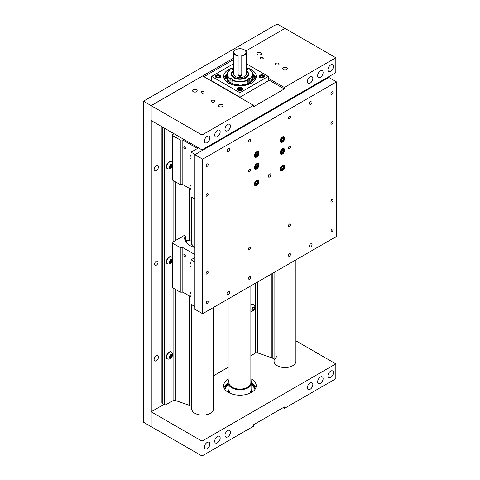 <?xml version="1.0" encoding="UTF-8"?>
<svg xmlns="http://www.w3.org/2000/svg" width="480" height="480" viewBox="0 0 480 480"><rect width="100%" height="100%" fill="white"/><g stroke="black" fill="none" stroke-linecap="round" stroke-linejoin="round"><path stroke-width="0.72" d="M310.728 246.882A1.872 1.08 120 0 0 311.952 245.232A1.872 1.08 120 0 0 311.664 243.738A1.872 1.08 120 0 0 310.728 243.828A1.872 1.08 120 0 0 309.504 245.478A1.872 1.08 120 0 0 309.792 246.978A1.872 1.08 120 0 0 310.728 246.882M228.366 294.438A1.872 1.08 120 0 0 229.59 292.788A1.872 1.08 120 0 0 229.302 291.288A1.872 1.08 120 0 0 228.366 291.378A1.872 1.08 120 0 0 227.142 293.028A1.872 1.08 120 0 0 227.43 294.528A1.872 1.08 120 0 0 228.366 294.438M228.366 151.776A1.872 1.08 120 0 0 229.59 150.132A1.872 1.08 120 0 0 229.302 148.632A1.872 1.08 120 0 0 228.366 148.722A1.872 1.08 120 0 0 227.142 150.372A1.872 1.08 120 0 0 227.43 151.872A1.872 1.08 120 0 0 228.366 151.776M310.728 104.226A1.872 1.08 120 0 0 311.952 102.576A1.872 1.08 120 0 0 311.664 101.076A1.872 1.08 120 0 0 310.728 101.172A1.872 1.08 120 0 0 309.504 102.822A1.872 1.08 120 0 0 309.792 104.316A1.872 1.08 120 0 0 310.728 104.226M331.962 231.618A1.464 0.846 120 0 0 332.922 230.328A1.464 0.846 120 0 0 332.694 229.152A1.464 0.846 120 0 0 331.962 229.224A1.464 0.846 120 0 0 331.008 230.514A1.464 0.846 120 0 0 331.23 231.69A1.464 0.846 120 0 0 331.962 231.618M289.494 256.134A1.464 0.846 120 0 0 290.448 254.844A1.464 0.846 120 0 0 290.226 253.674A1.464 0.846 120 0 0 289.494 253.746A1.464 0.846 120 0 0 288.54 255.036A1.464 0.846 120 0 0 288.762 256.206A1.464 0.846 120 0 0 289.494 256.134M289.494 226.416A1.464 0.846 120 0 0 290.448 225.126A1.464 0.846 120 0 0 290.226 223.95A1.464 0.846 120 0 0 289.494 224.028A1.464 0.846 120 0 0 288.54 225.312A1.464 0.846 120 0 0 288.762 226.488A1.464 0.846 120 0 0 289.494 226.416M331.962 201.894A1.464 0.846 120 0 0 332.922 200.604A1.464 0.846 120 0 0 332.694 199.434A1.464 0.846 120 0 0 331.962 199.506A1.464 0.846 120 0 0 331.008 200.796A1.464 0.846 120 0 0 331.23 201.966A1.464 0.846 120 0 0 331.962 201.894M249.6 249.45A1.464 0.846 120 0 0 250.554 248.16A1.464 0.846 120 0 0 250.332 246.984A1.464 0.846 120 0 0 249.6 247.056A1.464 0.846 120 0 0 248.646 248.346A1.464 0.846 120 0 0 248.868 249.522A1.464 0.846 120 0 0 249.6 249.45M249.6 279.168A1.464 0.846 120 0 0 250.554 277.878A1.464 0.846 120 0 0 250.332 276.708A1.464 0.846 120 0 0 249.6 276.78A1.464 0.846 120 0 0 248.646 278.07A1.464 0.846 120 0 0 248.868 279.24A1.464 0.846 120 0 0 249.6 279.168M207.132 303.684A1.464 0.846 120 0 0 208.086 302.4A1.464 0.846 120 0 0 207.864 301.224A1.464 0.846 120 0 0 207.132 301.296A1.464 0.846 120 0 0 206.178 302.586A1.464 0.846 120 0 0 206.4 303.762A1.464 0.846 120 0 0 207.132 303.684M207.132 273.966A1.464 0.846 120 0 0 208.086 272.676A1.464 0.846 120 0 0 207.864 271.506A1.464 0.846 120 0 0 207.132 271.578A1.464 0.846 120 0 0 206.178 272.868A1.464 0.846 120 0 0 206.4 274.038A1.464 0.846 120 0 0 207.132 273.966M207.132 196.098A1.464 0.846 120 0 0 208.086 194.808A1.464 0.846 120 0 0 207.864 193.638A1.464 0.846 120 0 0 207.132 193.71A1.464 0.846 120 0 0 206.178 195A1.464 0.846 120 0 0 206.4 196.17A1.464 0.846 120 0 0 207.132 196.098M207.132 166.38A1.464 0.846 120 0 0 208.086 165.09A1.464 0.846 120 0 0 207.864 163.92A1.464 0.846 120 0 0 207.132 163.992A1.464 0.846 120 0 0 206.178 165.282A1.464 0.846 120 0 0 206.4 166.452A1.464 0.846 120 0 0 207.132 166.38M249.6 141.858A1.464 0.846 120 0 0 250.554 140.568A1.464 0.846 120 0 0 250.332 139.398A1.464 0.846 120 0 0 249.6 139.47A1.464 0.846 120 0 0 248.646 140.76A1.464 0.846 120 0 0 248.868 141.93A1.464 0.846 120 0 0 249.6 141.858M249.6 171.582A1.464 0.846 120 0 0 250.554 170.292A1.464 0.846 120 0 0 250.332 169.116A1.464 0.846 120 0 0 249.6 169.194A1.464 0.846 120 0 0 248.646 170.478A1.464 0.846 120 0 0 248.868 171.654A1.464 0.846 120 0 0 249.6 171.582M289.494 148.548A1.464 0.846 120 0 0 290.448 147.258A1.464 0.846 120 0 0 290.226 146.088A1.464 0.846 120 0 0 289.494 146.16A1.464 0.846 120 0 0 288.54 147.45A1.464 0.846 120 0 0 288.762 148.62A1.464 0.846 120 0 0 289.494 148.548M289.494 118.83A1.464 0.846 120 0 0 290.448 117.54A1.464 0.846 120 0 0 290.226 116.364A1.464 0.846 120 0 0 289.494 116.436A1.464 0.846 120 0 0 288.54 117.726A1.464 0.846 120 0 0 288.762 118.902A1.464 0.846 120 0 0 289.494 118.83M331.962 94.308A1.464 0.846 120 0 0 332.922 93.018A1.464 0.846 120 0 0 332.694 91.848A1.464 0.846 120 0 0 331.962 91.92A1.464 0.846 120 0 0 331.008 93.21A1.464 0.846 120 0 0 331.23 94.38A1.464 0.846 120 0 0 331.962 94.308M331.962 124.026A1.464 0.846 120 0 0 332.922 122.742A1.464 0.846 120 0 0 332.694 121.566A1.464 0.846 120 0 0 331.962 121.638A1.464 0.846 120 0 0 331.008 122.928A1.464 0.846 120 0 0 331.23 124.104A1.464 0.846 120 0 0 331.962 124.026M256.68 157.014A3.186 1.836 120 0 0 258.762 154.206A3.186 1.836 120 0 0 258.27 151.656A3.186 1.836 120 0 0 256.68 151.812A3.186 1.836 120 0 0 254.598 154.62A3.186 1.836 120 0 0 255.084 157.17A3.186 1.836 120 0 0 256.68 157.014M282.414 142.152A3.186 1.836 120 0 0 284.496 139.344A3.186 1.836 120 0 0 284.01 136.794A3.186 1.836 120 0 0 282.414 136.95A3.186 1.836 120 0 0 280.338 139.758A3.186 1.836 120 0 0 280.824 142.308A3.186 1.836 120 0 0 282.414 142.152M282.414 154.038A3.186 1.836 120 0 0 284.496 151.236A3.186 1.836 120 0 0 284.01 148.68A3.186 1.836 120 0 0 282.414 148.836A3.186 1.836 120 0 0 280.338 151.644A3.186 1.836 120 0 0 280.824 154.2A3.186 1.836 120 0 0 282.414 154.038M256.68 168.9A3.186 1.836 120 0 0 258.762 166.092A3.186 1.836 120 0 0 258.27 163.542A3.186 1.836 120 0 0 256.68 163.698A3.186 1.836 120 0 0 254.598 166.506A3.186 1.836 120 0 0 255.084 169.056A3.186 1.836 120 0 0 256.68 168.9M256.68 185.544A3.186 1.836 120 0 0 258.762 182.736A3.186 1.836 120 0 0 258.27 180.186A3.186 1.836 120 0 0 256.68 180.342A3.186 1.836 120 0 0 254.598 183.15A3.186 1.836 120 0 0 255.084 185.7A3.186 1.836 120 0 0 256.68 185.544M282.414 170.682A3.186 1.836 120 0 0 284.496 167.874A3.186 1.836 120 0 0 284.01 165.324A3.186 1.836 120 0 0 282.414 165.48A3.186 1.836 120 0 0 280.338 168.288A3.186 1.836 120 0 0 280.824 170.844A3.186 1.836 120 0 0 282.414 170.682M269.55 177.042A1.872 1.08 120 0 0 270.768 175.392A1.872 1.08 120 0 0 270.486 173.892A1.872 1.08 120 0 0 269.55 173.988A1.872 1.08 120 0 0 268.326 175.632A1.872 1.08 120 0 0 268.614 177.132A1.872 1.08 120 0 0 269.55 177.042M336.468 81.894L328.746 77.436L194.904 154.71L194.904 309.252L202.626 313.71L336.468 236.442L336.468 81.894L202.626 159.168L194.904 154.71M202.626 159.168L202.626 313.71M184.614 148.704A1.14 0.66 -120 0 0 185.184 148.758A1.14 0.66 -120 0 0 185.358 147.84A1.14 0.66 -120 0 0 184.614 146.838A1.14 0.66 -120 0 0 184.038 146.778A1.14 0.66 -120 0 0 183.864 147.696A1.14 0.66 -120 0 0 184.614 148.704M174.06 133.758L172.362 134.736A0.876 0.504 0 0 0 172.104 135.096A0.876 0.504 0 0 0 172.362 135.45L180.258 140.01L182.832 140.01L197.478 148.464L191.046 152.184L195.162 154.56M182.832 140.01L182.832 184.59L191.046 189.33M244.068 126.324L243.426 125.958M194.904 198.99L191.046 196.764L191.046 152.184M182.832 184.59L180.258 184.59L172.362 180.03A0.876 0.504 180 0 1 172.104 179.676L172.104 135.096M180.258 140.01L180.258 184.59M184.692 146.892L184.692 146.886A1.02 0.588 -120 0 0 184.692 146.892A1.02 0.588 -120 0 0 185.412 148.14A1.02 0.588 -120 0 0 185.418 148.14L185.418 148.14M185.346 147.816A0.672 0.39 60 0 1 184.938 147.108M206.772 164.268A1.386 0.798 -60 0 1 206.16 165.33M191.046 159.048L190.584 158.784A2.73 1.578 -60 0 1 190.014 157.53A2.73 1.578 -60 0 1 191.046 154.968M191.046 154.854A2.364 1.368 -60 0 0 190.014 157.236L190.014 157.53M185.646 241.068A17.28 9.978 180 0 1 185.934 240.33L191.706 241.032M194.904 247.464A11.268 6.504 180 0 1 194.658 247.326A11.268 6.504 180 0 1 191.832 244.584A11.268 6.504 180 0 1 191.706 241.116M194.904 247.368A10.932 6.312 180 0 1 194.898 247.362A10.932 6.312 180 0 1 192.72 245.568A10.932 6.312 180 0 1 191.694 242.898A10.932 6.312 180 0 1 191.706 242.61M191.706 241.17A11.25 6.492 0 0 0 191.382 242.73A11.25 6.492 0 0 0 194.676 247.32A11.25 6.492 0 0 0 194.904 247.452M184.614 256.29A1.14 0.66 -120 0 0 185.184 256.344A1.14 0.66 -120 0 0 185.358 255.432A1.14 0.66 -120 0 0 184.614 254.424A1.14 0.66 -120 0 0 184.038 254.364A1.14 0.66 -120 0 0 183.864 255.282A1.14 0.66 -120 0 0 184.614 256.29M185.268 239.952A17.52 10.116 180 0 1 185.58 238.986L185.58 236.244A17.52 10.116 0 0 0 185.106 238.578A17.52 10.116 0 0 0 190.086 245.646M194.904 247.584A17.958 10.368 180 0 1 189.93 245.556L189.93 245.556A17.958 10.368 180 0 1 185.154 235.824L183.948 235.632L172.362 242.322A0.876 0.504 0 0 0 172.104 242.682A0.876 0.504 0 0 0 172.362 243.036L180.258 247.596L182.832 247.596L194.904 254.568M185.58 240.912L185.58 240.51A17.52 10.116 0 0 0 185.496 240.714M182.832 247.596L182.832 292.176L191.046 296.922M194.904 257.538L191.046 259.77L194.904 261.996M194.904 306.576L191.046 304.35L191.046 259.77M182.832 292.176L180.258 292.176L172.362 287.616A0.876 0.504 180 0 1 172.104 287.262L172.104 242.682M180.258 247.596L180.258 292.176M185.154 235.824L185.58 236.244M186.702 242.796A16.044 9.264 180 0 1 186.582 241.68A16.044 9.264 180 0 1 186.6 241.236L186.6 242.124M186.6 241.236L186.306 241.224A0.726 0.42 0 0 0 185.772 241.338M184.692 254.478L184.692 254.472A1.02 0.588 -120 0 0 184.692 254.478A1.02 0.588 -120 0 0 185.412 255.726A1.02 0.588 -120 0 0 185.418 255.732L185.418 255.732M185.346 255.402A0.672 0.39 60 0 1 184.938 254.694M276.888 106.638L277.524 107.01M326.43 78.774L325.788 78.408M273.408 109.386L273.408 108.648M249.24 139.752A1.386 0.798 -60 0 1 248.628 140.814M206.772 193.992A1.386 0.798 -60 0 1 206.16 195.048M191.046 188.772L190.584 188.502A2.73 1.578 -60 0 1 190.014 187.254A2.73 1.578 -60 0 1 191.046 184.686M191.046 184.578A2.364 1.368 -60 0 0 190.014 186.954L190.014 187.254M249.24 169.47A1.386 0.798 -60 0 1 248.628 170.532M206.772 271.86A1.386 0.798 -60 0 1 206.16 272.916M191.046 266.634L190.584 266.37A2.73 1.578 -60 0 1 190.014 265.116A2.73 1.578 -60 0 1 191.046 262.554M191.046 262.446A2.364 1.368 -60 0 0 190.014 264.822L190.014 265.116M249.24 247.338A1.386 0.798 -60 0 1 248.628 248.4M206.772 301.578A1.386 0.798 -60 0 1 206.16 302.64M191.046 296.358L190.584 296.088A2.73 1.578 -60 0 1 190.014 294.84A2.73 1.578 -60 0 1 191.046 292.272M191.046 292.164A2.364 1.368 -60 0 0 190.014 294.54L190.014 294.84M249.24 277.062A1.386 0.798 -60 0 1 248.628 278.118M331.602 229.506A1.386 0.798 -60 0 1 330.99 230.568M289.134 254.028A1.386 0.798 -60 0 1 288.522 255.084M331.602 199.788A1.386 0.798 -60 0 1 330.99 200.85M289.134 224.304A1.386 0.798 -60 0 1 288.522 225.366M331.602 121.92A1.386 0.798 -60 0 1 330.99 122.982M289.134 146.442A1.386 0.798 -60 0 1 288.522 147.498M331.602 92.202A1.386 0.798 -60 0 1 330.99 93.258M272.424 109.218A2.364 1.368 -60 0 0 272.376 109.68L272.376 109.98A2.73 1.578 -60 0 1 272.49 109.182M289.134 116.718A1.386 0.798 -60 0 1 288.522 117.78M251.166 121.488A14.64 8.454 180 0 1 251.73 121.902M257.328 117.93L257.964 118.302M256.266 184.932L256.524 184.788A2.364 1.368 120 0 0 258.198 181.89A2.364 1.368 120 0 0 256.524 180.924A2.364 1.368 120 0 0 254.85 183.822A2.364 1.368 120 0 0 256.524 184.788L256.266 184.932A2.73 1.578 -60 0 1 254.904 185.07A2.73 1.578 -60 0 1 254.436 184.464M256.878 180.24A2.73 1.578 -60 0 1 257.634 180.342A2.73 1.578 -60 0 1 258.198 181.59A2.73 1.578 -60 0 1 258.192 181.746M256.524 184.146A1.578 0.912 120 0 0 257.082 183.648A1.578 0.912 120 0 0 257.64 182.208A1.578 0.912 120 0 0 257.082 181.416A1.578 0.912 120 0 0 256.524 181.566A1.578 0.912 120 0 0 255.966 182.058A1.578 0.912 120 0 0 255.408 183.498A1.578 0.912 120 0 0 255.966 184.296A1.578 0.912 120 0 0 256.524 184.146M255.408 183.498L255.966 184.296L257.082 183.648L257.64 182.208L257.082 181.416L256.446 181.608M255.516 182.874L255.876 182.172M256.536 181.572L257.64 182.208M255.63 182.808L257.082 183.648M282.006 170.076L282.264 169.926A2.364 1.368 120 0 0 283.938 167.028A2.364 1.368 120 0 0 282.264 166.062A2.364 1.368 120 0 0 280.59 168.96A2.364 1.368 120 0 0 282.264 169.926L282.006 170.076A2.73 1.578 -60 0 1 280.638 170.208A2.73 1.578 -60 0 1 280.176 169.608M282.612 165.378A2.73 1.578 -60 0 1 283.368 165.48A2.73 1.578 -60 0 1 283.938 166.728A2.73 1.578 -60 0 1 283.932 166.89M282.264 169.284A1.578 0.912 120 0 0 282.822 168.786A1.578 0.912 120 0 0 283.38 167.346A1.578 0.912 120 0 0 282.822 166.554A1.578 0.912 120 0 0 282.264 166.704A1.578 0.912 120 0 0 281.706 167.196A1.578 0.912 120 0 0 281.142 168.636A1.578 0.912 120 0 0 281.706 169.434A1.578 0.912 120 0 0 282.264 169.284M281.142 168.636L281.706 169.434L282.822 168.786L283.38 167.346L282.822 166.554L282.186 166.752M281.256 168.018L281.616 167.316M282.276 166.71L283.38 167.346M281.37 167.952L282.822 168.786M282.006 153.432L282.264 153.282A2.364 1.368 120 0 0 283.938 150.384A2.364 1.368 120 0 0 282.264 149.418A2.364 1.368 120 0 0 280.59 152.316A2.364 1.368 120 0 0 282.264 153.282L282.006 153.432A2.73 1.578 -60 0 1 280.638 153.564A2.73 1.578 -60 0 1 280.176 152.964M282.612 148.734A2.73 1.578 -60 0 1 283.368 148.836A2.73 1.578 -60 0 1 283.938 150.09A2.73 1.578 -60 0 1 283.932 150.246M282.264 152.64A1.578 0.912 120 0 0 282.822 152.148A1.578 0.912 120 0 0 283.38 150.708A1.578 0.912 120 0 0 282.822 149.91A1.578 0.912 120 0 0 282.264 150.06A1.578 0.912 120 0 0 281.706 150.558A1.578 0.912 120 0 0 281.142 151.998A1.578 0.912 120 0 0 281.706 152.79A1.578 0.912 120 0 0 282.264 152.64M281.142 151.998L281.706 152.79L282.822 152.148L283.38 150.708L282.822 149.91L282.186 150.108M281.256 151.374L281.616 150.672M282.276 150.066L283.38 150.708M281.37 151.308L282.822 152.148M282.006 141.54L282.264 141.396A2.364 1.368 120 0 0 283.938 138.498A2.364 1.368 120 0 0 282.264 137.532A2.364 1.368 120 0 0 280.59 140.43A2.364 1.368 120 0 0 282.264 141.396L282.006 141.54A2.73 1.578 -60 0 1 280.638 141.678A2.73 1.578 -60 0 1 280.176 141.078M282.612 136.848A2.73 1.578 -60 0 1 283.368 136.95A2.73 1.578 -60 0 1 283.938 138.198A2.73 1.578 -60 0 1 283.932 138.354M282.264 140.754A1.578 0.912 120 0 0 282.822 140.256A1.578 0.912 120 0 0 283.38 138.816A1.578 0.912 120 0 0 282.822 138.024A1.578 0.912 120 0 0 282.264 138.174A1.578 0.912 120 0 0 281.706 138.666A1.578 0.912 120 0 0 281.142 140.106A1.578 0.912 120 0 0 281.706 140.904A1.578 0.912 120 0 0 282.264 140.754M281.142 140.106L281.706 140.904L282.822 140.256L283.38 138.816L282.822 138.024L282.186 138.216M281.256 139.488L281.616 138.78M282.276 138.18L283.38 138.816M281.37 139.422L282.822 140.256M256.266 156.402L256.524 156.252A2.364 1.368 120 0 0 258.198 153.354A2.364 1.368 120 0 0 256.524 152.388A2.364 1.368 120 0 0 254.85 155.286A2.364 1.368 120 0 0 256.524 156.252L256.266 156.402A2.73 1.578 -60 0 1 254.904 156.54A2.73 1.578 -60 0 1 254.436 155.934M256.878 151.704A2.73 1.578 -60 0 1 257.634 151.812A2.73 1.578 -60 0 1 258.198 153.06A2.73 1.578 -60 0 1 258.192 153.216M256.524 155.61A1.578 0.912 120 0 0 257.082 155.118A1.578 0.912 120 0 0 257.64 153.678A1.578 0.912 120 0 0 257.082 152.88A1.578 0.912 120 0 0 256.524 153.03A1.578 0.912 120 0 0 255.966 153.528A1.578 0.912 120 0 0 255.408 154.968A1.578 0.912 120 0 0 255.966 155.76A1.578 0.912 120 0 0 256.524 155.61M255.408 154.968L255.966 155.76L257.082 155.118L257.64 153.678L257.082 152.88L256.446 153.078M255.516 154.344L255.876 153.642M256.536 153.036L257.64 153.678M255.63 154.278L257.082 155.118M256.266 168.288L256.524 168.144A2.364 1.368 120 0 0 258.198 165.246A2.364 1.368 120 0 0 256.524 164.28A2.364 1.368 120 0 0 254.85 167.178A2.364 1.368 120 0 0 256.524 168.144L256.266 168.288A2.73 1.578 -60 0 1 254.904 168.426A2.73 1.578 -60 0 1 254.436 167.826M256.878 163.596A2.73 1.578 -60 0 1 257.634 163.698A2.73 1.578 -60 0 1 258.198 164.946A2.73 1.578 -60 0 1 258.192 165.102M256.524 167.502A1.578 0.912 120 0 0 257.082 167.004A1.578 0.912 120 0 0 257.64 165.564A1.578 0.912 120 0 0 257.082 164.772A1.578 0.912 120 0 0 256.524 164.922A1.578 0.912 120 0 0 255.966 165.414A1.578 0.912 120 0 0 255.408 166.854A1.578 0.912 120 0 0 255.966 167.652A1.578 0.912 120 0 0 256.524 167.502M255.408 166.854L255.966 167.652L257.082 167.004L257.64 165.564L257.082 164.772L256.446 164.964M255.516 166.236L255.876 165.528M256.536 164.928L257.64 165.564M255.63 166.17L257.082 167.004M158.472 166.83A3.072 1.776 120 0 0 157.836 165.42A3.072 1.776 120 0 0 155.466 166.248A3.072 1.776 120 0 0 154.128 169.338A3.072 1.776 120 0 0 154.764 170.742A3.072 1.776 120 0 0 157.128 169.92A3.072 1.776 120 0 0 158.472 166.83M158.472 357.036A3.072 1.776 120 0 0 157.836 355.632A3.072 1.776 120 0 0 155.466 356.454A3.072 1.776 120 0 0 154.128 359.544A3.072 1.776 120 0 0 154.764 360.954A3.072 1.776 120 0 0 157.128 360.132A3.072 1.776 120 0 0 158.472 357.036M154.554 264.192A2.466 1.422 -60 0 1 155.634 261.714A2.466 1.422 -60 0 1 157.53 261.048A2.466 1.422 -60 0 1 158.046 262.182A2.466 1.422 -60 0 1 156.966 264.666A2.466 1.422 -60 0 1 155.064 265.326A2.466 1.422 -60 0 1 154.554 264.192M151.152 426.588L151.05 105.612L143.532 101.154L277.164 24L284.886 28.458L245.79 51.03L284.988 28.398L335.832 57.75L335.832 72.612L201.99 149.88L151.152 120.528L151.152 105.672L202.626 75.948L253.464 105.3L253.464 106.788L284.352 88.956L268.26 79.668M233.58 58.158L151.05 105.612M151.254 120.588L151.254 411.732M143.532 101.274L143.532 422.25L151.05 426.588M170.85 164.994L169.824 166.572A1.368 0.792 120 0 0 170.634 165.546A1.368 0.792 120 0 0 170.76 165.048M171.312 161.766A3.984 2.298 120 0 0 171.162 161.664A3.984 2.298 120 0 0 169.17 161.862A3.984 2.298 120 0 0 166.566 165.366A3.984 2.298 120 0 0 167.178 168.558A3.984 2.298 120 0 0 167.34 168.642M172.104 162.582A4.476 4.476 0 0 0 172.062 162.498A3.984 2.298 120 0 0 171.48 161.844A3.984 2.298 120 0 0 169.488 162.042A3.984 2.298 120 0 0 166.674 166.92A3.984 2.298 120 0 0 167.496 168.744A3.984 2.298 120 0 0 168.354 168.924A4.476 4.476 0 0 0 172.104 166.344M172.104 164.592A1.992 1.152 120 0 0 170.52 164.73A1.992 1.152 120 0 0 169.47 166.908A1.992 1.152 120 0 0 170.52 167.874A1.992 1.152 120 0 0 172.104 166.188M170.316 165.3L171.438 164.658L171.996 165.45L171.438 166.89L170.316 167.538L169.758 166.74L170.316 165.3M171.024 164.892L171.996 165.45M170.352 166.266L171.438 166.89M253.212 307.656L252.186 309.234A1.368 0.792 120 0 0 252.996 308.208A1.368 0.792 120 0 0 253.122 307.704M253.674 304.422A3.984 2.298 120 0 0 253.524 304.32A3.984 2.298 120 0 0 251.532 304.518A3.984 2.298 120 0 0 250.866 304.992M250.866 311.568A4.476 4.476 0 0 0 254.43 305.154A3.984 2.298 120 0 0 253.842 304.506A3.984 2.298 120 0 0 251.85 304.704A3.984 2.298 120 0 0 250.866 305.472M251.832 309.57A1.992 1.152 120 0 0 253.242 310.38A1.992 1.152 120 0 0 254.646 307.944A1.992 1.152 120 0 0 253.242 307.128A1.992 1.152 120 0 0 251.832 309.57M252.684 307.962L253.8 307.314L254.358 308.112L253.8 309.552L252.684 310.194L252.12 309.402L252.684 307.962M253.392 307.554L254.358 308.112M252.72 308.928L253.8 309.552M170.85 260.1L169.824 261.678A1.368 0.792 120 0 0 170.634 260.652A1.368 0.792 120 0 0 170.76 260.154M171.312 256.872A3.984 2.298 120 0 0 171.162 256.764A3.984 2.298 120 0 0 169.17 256.962A3.984 2.298 120 0 0 166.566 260.472A3.984 2.298 120 0 0 167.178 263.664A3.984 2.298 120 0 0 167.34 263.748M172.104 257.682A4.476 4.476 0 0 0 172.062 257.604A3.984 2.298 120 0 0 171.48 256.95A3.984 2.298 120 0 0 169.488 257.148A3.984 2.298 120 0 0 166.674 262.026A3.984 2.298 120 0 0 167.496 263.85A3.984 2.298 120 0 0 168.354 264.03A4.476 4.476 0 0 0 172.104 261.45M172.104 259.698A1.992 1.152 120 0 0 170.52 259.836A1.992 1.152 120 0 0 169.47 262.014A1.992 1.152 120 0 0 170.52 262.98A1.992 1.152 120 0 0 172.104 261.294M170.316 260.406L171.438 259.764L171.996 260.556L171.438 261.996L170.316 262.644L169.758 261.846L170.316 260.406M171.024 259.998L171.996 260.556M170.352 261.372L171.438 261.996M170.85 355.206L169.824 356.784A1.368 0.792 120 0 0 170.634 355.758A1.368 0.792 120 0 0 170.76 355.26M171.312 351.972A3.984 2.298 120 0 0 171.162 351.87A3.984 2.298 120 0 0 169.17 352.068A3.984 2.298 120 0 0 166.566 355.578A3.984 2.298 120 0 0 167.178 358.77A3.984 2.298 120 0 0 167.34 358.848M166.674 357.132A3.984 2.298 120 0 0 167.496 358.956A3.984 2.298 120 0 0 168.354 359.136A4.476 4.476 0 0 0 172.062 352.71A3.984 2.298 120 0 0 171.48 352.056A3.984 2.298 120 0 0 169.488 352.254A3.984 2.298 120 0 0 166.674 357.132M169.47 357.12A1.992 1.152 120 0 0 170.88 357.93A1.992 1.152 120 0 0 172.284 355.494A1.992 1.152 120 0 0 170.88 354.684A1.992 1.152 120 0 0 169.47 357.12M170.316 355.512L171.438 354.864L171.996 355.662L171.438 357.102L170.316 357.744L169.758 356.952L170.316 355.512M171.024 355.104L171.996 355.662M170.352 356.478L171.438 357.102M191.706 304.734L191.706 408.816A10.92 6.306 0 0 0 194.904 413.274A10.92 6.306 0 0 0 206.808 414.642A10.92 6.306 0 0 0 213.546 408.816L213.546 307.404M191.706 406.596L189.882 405.546A1.818 1.05 0 0 0 189.534 405.384L175.308 400.452A1.818 1.05 0 0 0 173.088 400.608L166.11 404.64A1.134 0.654 180 0 1 164.502 404.64L162.252 403.338A1.134 0.654 180 0 1 161.916 402.87L161.916 126.744M295.908 259.854L295.908 361.266A10.92 6.306 180 0 1 289.17 367.092A10.92 6.306 180 0 1 277.272 365.724A10.92 6.306 180 0 1 274.068 361.266L274.068 272.466M276.774 356.52L274.524 359.31M274.068 359.046L272.244 357.99A1.818 1.05 0 0 0 271.896 357.834L257.67 352.902A1.818 1.05 0 0 0 255.45 353.058L250.866 355.704M330.684 71.31A3.87 2.232 120 0 0 333.21 67.902A3.87 2.232 120 0 0 332.616 64.8A3.87 2.232 120 0 0 330.684 64.992A3.87 2.232 120 0 0 328.152 68.4A3.87 2.232 120 0 0 328.746 71.502A3.87 2.232 120 0 0 330.684 71.31M320.388 77.256A3.87 2.232 120 0 0 322.914 73.848A3.87 2.232 120 0 0 322.32 70.746A3.87 2.232 120 0 0 320.388 70.938A3.87 2.232 120 0 0 317.862 74.346A3.87 2.232 120 0 0 318.45 77.448A3.87 2.232 120 0 0 320.388 77.256M310.092 83.196A3.87 2.232 120 0 0 312.618 79.788A3.87 2.232 120 0 0 312.024 76.692A3.87 2.232 120 0 0 310.092 76.884A3.87 2.232 120 0 0 307.566 80.292A3.87 2.232 120 0 0 308.154 83.388A3.87 2.232 120 0 0 310.092 83.196M227.73 130.752A3.87 2.232 120 0 0 230.256 127.344A3.87 2.232 120 0 0 229.662 124.242A3.87 2.232 120 0 0 227.73 124.434A3.87 2.232 120 0 0 225.204 127.842A3.87 2.232 120 0 0 225.792 130.944A3.87 2.232 120 0 0 227.73 130.752M217.434 136.692A3.87 2.232 120 0 0 219.96 133.284A3.87 2.232 120 0 0 219.366 130.188A3.87 2.232 120 0 0 217.434 130.38A3.87 2.232 120 0 0 214.908 133.788A3.87 2.232 120 0 0 215.496 136.884A3.87 2.232 120 0 0 217.434 136.692M207.138 142.638A3.87 2.232 120 0 0 209.664 139.23A3.87 2.232 120 0 0 209.07 136.128A3.87 2.232 120 0 0 207.138 136.32A3.87 2.232 120 0 0 204.612 139.728A3.87 2.232 120 0 0 205.206 142.83A3.87 2.232 120 0 0 207.138 142.638M222.252 104.742A2.274 1.314 0 0 0 219.774 104.454A2.274 1.314 0 0 0 218.37 105.672A2.274 1.314 0 0 0 219.036 106.596A2.274 1.314 0 0 0 221.514 106.884A2.274 1.314 0 0 0 222.918 105.672A2.274 1.314 0 0 0 222.252 104.742M196.518 89.88A2.274 1.314 0 0 0 194.034 89.598A2.274 1.314 0 0 0 192.63 90.81A2.274 1.314 0 0 0 193.296 91.74A2.274 1.314 0 0 0 195.774 92.022A2.274 1.314 0 0 0 197.184 90.81A2.274 1.314 0 0 0 196.518 89.88M260.862 52.734A2.274 1.314 0 0 0 258.384 52.446A2.274 1.314 0 0 0 256.98 53.658A2.274 1.314 0 0 0 257.646 54.588A2.274 1.314 0 0 0 260.124 54.876A2.274 1.314 0 0 0 261.528 53.658A2.274 1.314 0 0 0 260.862 52.734M286.602 67.59A2.274 1.314 0 0 0 284.118 67.308A2.274 1.314 0 0 0 282.714 68.52A2.274 1.314 0 0 0 283.38 69.45A2.274 1.314 0 0 0 285.864 69.732A2.274 1.314 0 0 0 287.268 68.52A2.274 1.314 0 0 0 286.602 67.59M214.212 100.47A1.818 1.05 0 0 0 212.226 100.242A1.818 1.05 0 0 0 211.104 101.214A1.818 1.05 0 0 0 211.638 101.958A1.818 1.05 0 0 0 213.618 102.18A1.818 1.05 0 0 0 214.746 101.214A1.818 1.05 0 0 0 214.212 100.47M278.556 63.318A1.818 1.05 0 0 0 276.57 63.09A1.818 1.05 0 0 0 275.448 64.062A1.818 1.05 0 0 0 275.982 64.806A1.818 1.05 0 0 0 277.968 65.034A1.818 1.05 0 0 0 279.09 64.062A1.818 1.05 0 0 0 278.556 63.318M203.664 91.698A1.464 0.846 0 0 0 202.068 91.518A1.464 0.846 0 0 0 201.162 92.298A1.464 0.846 0 0 0 201.594 92.892A1.464 0.846 0 0 0 203.19 93.078A1.464 0.846 0 0 0 204.09 92.298A1.464 0.846 0 0 0 203.664 91.698M262.86 57.522A1.464 0.846 0 0 0 261.264 57.336A1.464 0.846 0 0 0 260.364 58.116A1.464 0.846 0 0 0 260.79 58.716A1.464 0.846 0 0 0 262.386 58.896A1.464 0.846 0 0 0 263.292 58.116A1.464 0.846 0 0 0 262.86 57.522M233.58 59.64L233.514 58.116M203.916 76.692L233.514 59.604M151.152 105.672L201.99 135.024L253.464 105.3M201.99 135.024L201.99 149.88M284.352 88.956L284.352 87.468L335.832 57.75M284.352 87.468L268.26 78.18M241.878 87.888A2.73 1.578 0 0 0 238.902 87.546A2.73 1.578 0 0 0 237.216 89.004A2.73 1.578 0 0 0 238.02 90.12A2.73 1.578 0 0 0 240.996 90.462A2.73 1.578 0 0 0 242.676 89.004A2.73 1.578 0 0 0 241.878 87.888M220.038 75.282A2.73 1.578 0 0 0 217.062 74.94A2.73 1.578 0 0 0 215.376 76.398A2.73 1.578 0 0 0 216.18 77.508A2.73 1.578 0 0 0 219.156 77.85A2.73 1.578 0 0 0 220.836 76.398A2.73 1.578 0 0 0 220.038 75.282M263.718 75.282A2.73 1.578 0 0 0 260.742 74.94A2.73 1.578 0 0 0 259.056 76.398A2.73 1.578 0 0 0 259.86 77.508A2.73 1.578 0 0 0 262.83 77.85A2.73 1.578 0 0 0 264.516 76.398A2.73 1.578 0 0 0 263.718 75.282M233.58 67.728A16.308 9.414 0 0 0 223.644 76.398A16.308 9.414 0 0 0 228.42 83.052A16.308 9.414 0 0 0 246.186 85.092A16.308 9.414 0 0 0 256.254 76.398A16.308 9.414 0 0 0 251.478 69.738A16.308 9.414 0 0 0 246.318 67.728M227.226 73.776A16.308 9.414 0 0 0 223.89 78.03M256.008 78.03A16.308 9.414 0 0 0 252.672 73.776M239.946 97.2L239.946 92.742L268.26 76.398L268.26 80.856L239.946 97.2L211.638 80.856L211.638 76.398L239.946 92.742M233.58 63.726L211.638 76.398M268.26 76.398L246.318 63.726M246.318 70.776A8.73 5.04 180 0 1 246.12 77.784A8.73 5.04 180 0 1 243.336 78.864A8.73 5.04 180 0 1 236.556 78.864A8.73 5.04 180 0 1 233.58 70.776M243.3 78.876A8.538 4.932 0 0 0 245.988 77.826A8.538 4.932 0 0 0 248.49 74.34L248.49 74.208A8.538 4.932 180 0 1 241.32 79.074L241.32 79.2M233.58 68.022A12.486 7.206 0 0 0 232.14 68.598L232.95 69.066L231.018 70.182L230.208 69.714A12.486 7.206 0 0 0 230.208 78.726L231.018 78.258L232.95 79.374L232.14 79.848A12.486 7.206 0 0 0 247.758 79.848L247.962 83.472A12.774 7.374 180 0 1 246.828 83.94L245.79 84.324A10.848 6.264 180 0 1 245.184 84.534M242.148 85.182A10.848 6.264 180 0 1 239.106 85.29M236.274 84.942A10.848 6.264 180 0 1 234.108 84.324L233.73 84.186M246.828 83.94A12.774 7.374 180 0 1 245.166 84.456M242.862 84.906A12.774 7.374 180 0 1 238.668 85.062M236.292 84.792A12.774 7.374 180 0 1 233.07 83.94M230.208 78.726L229.998 82.35L231.288 82.926M229.998 82.35A12.774 7.374 180 0 1 228.516 81.018M227.724 79.872A12.774 7.374 180 0 1 227.172 77.826M247.758 79.848L246.942 79.374L248.88 78.258L249.69 78.726A12.486 7.206 0 0 0 249.69 69.714L248.88 70.182L246.942 69.066L247.758 68.598A12.486 7.206 0 0 0 246.318 68.022M249.9 82.218L249.69 78.726M249.9 69.834L249.9 69.834A12.774 7.374 180 0 1 252.726 74.46L252.726 77.724A12.774 7.374 180 0 1 252.516 79.05M251.922 80.304A12.774 7.374 180 0 1 250.344 82.014M231.936 68.712L231.936 69.654M247.962 69.654L247.962 68.712M247.914 83.358L249.198 82.62M231.936 83.22L232.14 79.848M233.58 70.95A8.178 4.722 0 0 0 238.578 78.564L238.578 79.074A8.538 4.932 180 0 1 231.408 74.208L231.408 74.34A8.538 4.932 0 0 0 236.598 78.876M229.998 69.834L229.998 69.834A12.774 7.374 180 0 0 227.172 74.46L227.172 77.724M231.018 82.746L231.018 78.258M248.88 82.746L248.88 78.258M230.55 82.566L230.55 82.872A10.92 6.306 -0 0 0 230.58 82.902M245.19 84.576A10.92 6.306 -0 0 0 246.768 83.97L246.768 84.588A10.92 6.306 -0 0 1 244.83 85.302M242.022 85.734L242.022 85.236A10.92 6.306 -0 0 1 239.178 85.338L239.178 85.8M233.67 84.15L234.204 84.408L234.204 85.026A10.92 6.306 -0 0 0 235.848 85.506M234.204 84.408A10.92 6.306 -0 0 0 236.268 84.984M233.844 85.128L230.37 83.34L233.766 85.11M229.494 81L227.184 79.53L228.174 80.802L227.688 81.366L230.55 82.872M247.962 83.334L250.32 81.978L250.698 82.632L246.768 84.588M244.728 85.398L245.262 84.918L242.958 85.332L242.796 84.6L242.022 85.236M247.08 83.844L246.768 83.97M238.836 85.788L236.238 85.23L236.334 84.492L238.71 84.744L239.178 85.338M248.988 83.616L248.61 82.962M252.438 79.956L253.158 78.618L253.668 79.152L252.948 80.484L252.438 79.956M250.734 80.256L253.158 78.618M250.434 82.176L252.948 80.484M252.726 76.896L253.404 76.26L252.966 74.892L253.494 75.27L253.932 76.644L253.404 76.26M252.726 77.772L253.932 76.644M227.172 76.308L226.59 75.81L226.446 77.202L225.912 77.622L226.056 76.23L226.59 75.81M228.978 79.362L226.446 77.202M227.316 78.822L225.912 77.622M227.688 81.366L226.692 80.094L227.184 79.53M230.37 83.34L230.7 82.662L232.602 83.52L232.272 84.204M236.502 85.596L236.238 85.23M238.71 84.744L238.614 85.482M242.796 84.6L245.106 84.186L245.262 84.918M242.556 85.692L242.958 85.332M263.748 76.602A1.992 1.152 0 0 0 263.196 75.582A1.992 1.152 0 0 0 260.376 75.582A1.992 1.152 0 0 0 259.824 76.188A1.992 1.152 0 0 0 261.426 77.526A1.992 1.152 0 0 0 263.748 76.602M263.292 75.636A2.274 1.314 180 0 1 263.394 75.696A2.274 1.314 180 0 1 264.06 76.62A2.274 1.314 180 0 1 264.024 76.86A2.274 1.314 180 0 1 261.582 77.928A2.274 1.314 180 0 1 259.518 76.62A2.274 1.314 180 0 1 259.554 76.386A2.274 1.314 180 0 1 260.184 75.696A2.274 1.314 180 0 1 260.286 75.636M263.076 76.53A1.314 0.756 0 0 0 263.022 76.14A1.314 0.756 0 0 0 262.026 75.654A1.314 0.756 0 0 0 260.79 75.906A1.314 0.756 0 0 0 260.556 76.65A1.314 0.756 0 0 0 260.862 76.932A1.314 0.756 0 0 0 261.552 77.142A1.314 0.756 0 0 0 262.716 76.932A1.314 0.756 0 0 0 262.788 76.884A1.314 0.756 0 0 0 263.076 76.53M262.698 76.938L263.022 76.14L262.026 75.654L260.79 75.906L260.556 76.65L260.922 76.962M262.182 77.118L261.546 77.142M262.026 77.04L262.026 75.654M260.79 76.866L260.79 75.906M217.344 77.46A1.992 1.152 0 0 0 219.768 77.034A1.992 1.152 0 0 0 219.522 75.582A1.992 1.152 0 0 0 218.874 75.33A1.992 1.152 0 0 0 216.696 75.582A1.992 1.152 0 0 0 217.344 77.46M219.612 75.636A2.274 1.314 180 0 1 219.714 75.696A2.274 1.314 180 0 1 220.38 76.62A2.274 1.314 180 0 1 217.242 77.832A2.274 1.314 180 0 1 215.838 76.62A2.274 1.314 180 0 1 216.504 75.696A2.274 1.314 180 0 1 216.606 75.636M217.608 77.094A1.314 0.756 0 0 0 218.28 77.148A1.314 0.756 0 0 0 219.036 76.932A1.314 0.756 0 0 0 219.318 76.686A1.314 0.756 0 0 0 219.15 75.936A1.314 0.756 0 0 0 217.938 75.648A1.314 0.756 0 0 0 216.9 76.104A1.314 0.756 0 0 0 217.068 76.86A1.314 0.756 0 0 0 217.182 76.932A1.314 0.756 0 0 0 217.608 77.094M218.976 76.962L219.15 75.936L217.938 75.648L216.9 76.104L217.068 76.86L217.674 77.148M218.364 77.136L217.74 77.124M219.15 76.836L219.15 75.936M217.938 77.034L217.938 75.648M239.184 90.072A1.992 1.152 0 0 0 241.608 89.646A1.992 1.152 0 0 0 241.362 88.188A1.992 1.152 0 0 0 240.714 87.942A1.992 1.152 0 0 0 238.536 88.188A1.992 1.152 0 0 0 239.184 90.072M241.452 88.248A2.274 1.314 180 0 1 241.554 88.302A2.274 1.314 180 0 1 242.22 89.232A2.274 1.314 180 0 1 239.082 90.444A2.274 1.314 180 0 1 237.678 89.232A2.274 1.314 180 0 1 238.344 88.302A2.274 1.314 180 0 1 238.446 88.248M239.448 89.706A1.314 0.756 0 0 0 240.12 89.754A1.314 0.756 0 0 0 240.876 89.538A1.314 0.756 0 0 0 241.158 89.292A1.314 0.756 0 0 0 240.99 88.542A1.314 0.756 0 0 0 239.778 88.254A1.314 0.756 0 0 0 238.734 88.716A1.314 0.756 0 0 0 238.908 89.466A1.314 0.756 0 0 0 239.022 89.538A1.314 0.756 0 0 0 239.448 89.706M240.816 89.574L240.99 88.542L239.778 88.254L238.734 88.716L238.908 89.466L239.514 89.754M240.204 89.748L239.58 89.73M240.99 89.448L240.99 88.542M239.778 89.646L239.778 88.254M207.138 442.44A3.87 2.232 120 0 0 204.612 445.848A3.87 2.232 120 0 0 205.206 448.95A3.87 2.232 120 0 0 207.138 448.758A3.87 2.232 120 0 0 209.664 445.35A3.87 2.232 120 0 0 209.07 442.248A3.87 2.232 120 0 0 207.138 442.44M217.434 436.494A3.87 2.232 120 0 0 214.908 439.902A3.87 2.232 120 0 0 215.496 443.004A3.87 2.232 120 0 0 217.434 442.812A3.87 2.232 120 0 0 219.96 439.404A3.87 2.232 120 0 0 219.366 436.302A3.87 2.232 120 0 0 217.434 436.494M227.73 430.554A3.87 2.232 120 0 0 225.204 433.962A3.87 2.232 120 0 0 225.792 437.058A3.87 2.232 120 0 0 227.73 436.866A3.87 2.232 120 0 0 230.256 433.458A3.87 2.232 120 0 0 229.662 430.362A3.87 2.232 120 0 0 227.73 430.554M310.092 382.998A3.87 2.232 120 0 0 307.566 386.406A3.87 2.232 120 0 0 308.154 389.508A3.87 2.232 120 0 0 310.092 389.316A3.87 2.232 120 0 0 312.618 385.908A3.87 2.232 120 0 0 312.024 382.806A3.87 2.232 120 0 0 310.092 382.998M320.388 377.058A3.87 2.232 120 0 0 317.862 380.466A3.87 2.232 120 0 0 318.45 383.562A3.87 2.232 120 0 0 320.388 383.37A3.87 2.232 120 0 0 322.914 379.962A3.87 2.232 120 0 0 322.32 376.866A3.87 2.232 120 0 0 320.388 377.058M330.684 371.112A3.87 2.232 120 0 0 328.152 374.52A3.87 2.232 120 0 0 328.746 377.622A3.87 2.232 120 0 0 330.684 377.43A3.87 2.232 120 0 0 333.21 374.022A3.87 2.232 120 0 0 332.616 370.92A3.87 2.232 120 0 0 330.684 371.112M228.12 383.016A16.314 9.42 0 0 0 223.956 387.642M250.866 378.786A16.314 9.42 180 0 1 251.484 379.122A16.314 9.42 180 0 1 256.26 385.782A16.314 9.42 180 0 1 246.192 394.488A16.314 9.42 180 0 1 228.414 392.442A16.314 9.42 180 0 1 223.632 385.782A16.314 9.42 180 0 1 229.026 378.786M283.068 407.706L284.352 408.45L284.352 406.962L253.464 424.794L253.464 426.282L201.99 456L201.99 441.138L335.832 363.87L295.908 340.824M335.832 363.87L335.832 378.726L284.352 408.45M255.942 387.642A16.314 9.42 0 0 0 251.778 383.016M201.99 441.138L151.152 411.786L151.152 426.648L201.99 456M151.152 411.786L164.022 404.358M213.546 375.762L229.026 366.828M229.026 298.47L229.026 382.812A10.92 6.306 0 0 0 239.946 389.118A10.92 6.306 0 0 0 250.866 382.812L250.866 285.858M250.866 122.4L250.866 121.662M241.776 74.214A1.83 1.494 0 0 1 239.946 75.708A1.83 1.494 0 0 1 238.122 74.214M238.122 56.022L238.122 75.042L239.946 76.692L241.776 75.042L241.776 54.9L238.122 54.9L238.122 56.022A6.372 3.678 180 0 1 233.58 52.5A6.372 3.678 180 0 1 235.446 49.902A6.372 3.678 180 0 1 235.578 49.824M244.32 49.824A6.372 3.678 180 0 1 244.452 49.902A6.372 3.678 180 0 1 246.318 52.5L246.318 73.914A6.372 3.678 180 0 1 239.946 77.592A6.372 3.678 180 0 1 233.58 73.914L233.58 52.5M241.776 55.506A6.006 3.468 0 0 0 244.194 49.752A6.006 3.468 0 0 0 235.704 49.752A6.006 3.468 0 0 0 238.122 55.506M246.318 52.5A6.372 3.678 180 0 1 241.776 56.022M238.578 78.564L238.578 78.084L241.32 78.084L241.32 78.564A8.178 4.722 0 0 0 246.318 70.95M231.408 74.208A8.538 4.932 180 0 1 233.58 70.926M246.318 70.926A8.538 4.932 180 0 1 248.49 74.208M241.32 78.564L241.32 79.074M172.362 135.45L172.362 180.03M191.832 244.584L191.382 242.814A11.25 6.492 0 0 0 191.478 243.666M185.916 241.278A16.896 9.756 180 0 1 186.306 240.198M172.362 243.036L172.362 287.616M189.534 405.384L189.534 296.046M189.534 240.696L189.534 188.46M189.882 405.546L189.882 296.25M189.882 240.75L189.882 188.658M175.308 400.452L175.308 289.32M175.308 240.618L175.308 181.734M173.088 400.608L173.088 288.036M173.088 241.902L173.088 180.45M173.088 134.316L173.088 133.194M166.11 404.64L166.11 129.168M164.502 404.64L164.502 128.238M162.252 403.338L162.252 126.936M255.45 283.218L255.45 353.058M257.67 281.934L257.67 352.902M271.896 273.72L271.896 357.834M272.244 273.516L272.244 357.99M254.88 80.178A14.958 8.64 0 0 0 253.896 76.542M253.824 76.308A15.15 8.748 180 0 1 255.096 79.818A15.15 8.748 0 0 0 253.824 76.308M247.95 84.36A11.22 6.48 0 0 0 249.15 83.526M249.3 83.442A11.406 6.588 180 0 1 246.75 84.954M233.148 84.954A11.406 6.588 180 0 1 231.882 84.324A11.406 6.588 180 0 1 230.778 83.58M230.046 82.866A11.22 6.48 0 0 0 230.418 83.238M230.928 83.67A11.22 6.48 0 0 0 231.882 84.324M230.4 83.274A11.406 6.588 180 0 1 229.872 82.758M227.172 75.174A14.958 8.64 0 0 0 226.506 75.876M226.026 76.506A14.958 8.64 0 0 0 225.012 80.178M226.05 76.302L224.802 79.818A15.15 8.748 180 0 1 226.044 76.35M226.272 76.062A15.15 8.748 180 0 1 227.172 75.12M255.288 79.596A15.336 8.856 0 0 0 253.608 75.642M255.096 79.818L255.096 79.878A15.15 8.748 0 0 0 255.096 79.818L253.8 76.236M234.138 85.08A11.028 6.366 0 0 0 235.104 85.386M244.794 85.386A11.028 6.366 0 0 0 246.846 84.636M227.172 74.766A15.336 8.856 0 0 0 224.61 79.596M249.846 69.702C251.724 71.07 252.684 72.654 252.726 74.46A12.774 7.374 180 0 1 249.9 79.086M247.962 80.202A12.774 7.374 180 0 1 231.936 80.202M229.998 79.086A12.774 7.374 180 0 1 227.172 74.46C227.214 72.654 228.174 71.07 230.052 69.702M255.084 389.298A15.15 8.748 180 0 0 251.778 384.192A15.15 8.748 180 0 1 255.084 389.298L251.778 384.132M254.91 389.538A14.958 8.64 0 0 0 251.778 384.21M228.12 384.132L224.814 389.298A15.15 8.748 180 0 1 228.12 384.192M228.12 384.21A14.958 8.64 0 0 0 224.988 389.538M251.778 383.862A15.336 8.856 180 0 1 255.264 389.028M224.634 389.028A15.336 8.856 180 0 1 228.12 383.862M249.63 393.366A11.832 6.828 0 0 0 251.778 389.442L249.684 393.342M229.026 380.298A11.76 6.786 0 0 0 233.478 388.482A11.76 6.786 0 0 0 248.262 387.612A11.76 6.786 0 0 0 250.866 380.298M250.866 380.244A11.832 6.828 180 0 1 251.778 382.872A11.832 6.828 180 0 1 248.316 387.702A11.832 6.828 180 0 1 235.422 389.184A11.832 6.828 180 0 1 228.12 382.872A11.832 6.828 180 0 1 229.026 380.244M230.214 393.342L228.12 389.442A11.832 6.828 0 0 0 230.268 393.366M194.904 247.35L192.72 245.568M258.198 181.89L258.198 181.59M257.634 180.342L257.226 180.102M254.904 185.07L254.496 184.836M283.938 167.028L283.938 166.728M283.368 165.48L282.96 165.246M280.638 170.208L280.23 169.974M283.368 148.836L282.96 148.602M280.638 153.564L280.23 153.33M283.938 138.498L283.938 138.198M283.368 136.95L282.96 136.716M280.638 141.678L280.23 141.444M257.634 151.812L257.226 151.572M254.904 156.54L254.496 156.3M258.198 165.246L258.198 164.946M257.634 163.698L257.226 163.464M254.904 168.426L254.496 168.192M167.178 168.558L167.496 168.744M171.162 161.664L171.48 161.844M253.524 304.32L253.842 304.506M167.178 263.664L167.496 263.85M171.162 256.764L171.48 256.95M167.178 358.77L167.496 358.956M171.162 351.87L171.48 352.056M191.706 243.186L191.706 197.142M248.886 83.676L246.432 85.032M233.46 85.032L231.33 83.904M227.172 75.066L226.176 76.134M232.002 68.574L233.58 67.95M246.318 67.95L247.896 68.574M264.06 76.62L264.06 77.268M259.518 76.62L259.518 77.268M220.38 76.62L220.38 77.268M215.838 76.62L215.838 77.268M242.22 89.232L242.22 89.88M237.678 89.232L237.678 89.88M251.778 389.442L251.778 382.872L250.866 380.232M228.12 389.442L228.12 382.872L229.026 380.232M162.432 405.276L162.042 405.048"/></g></svg>
